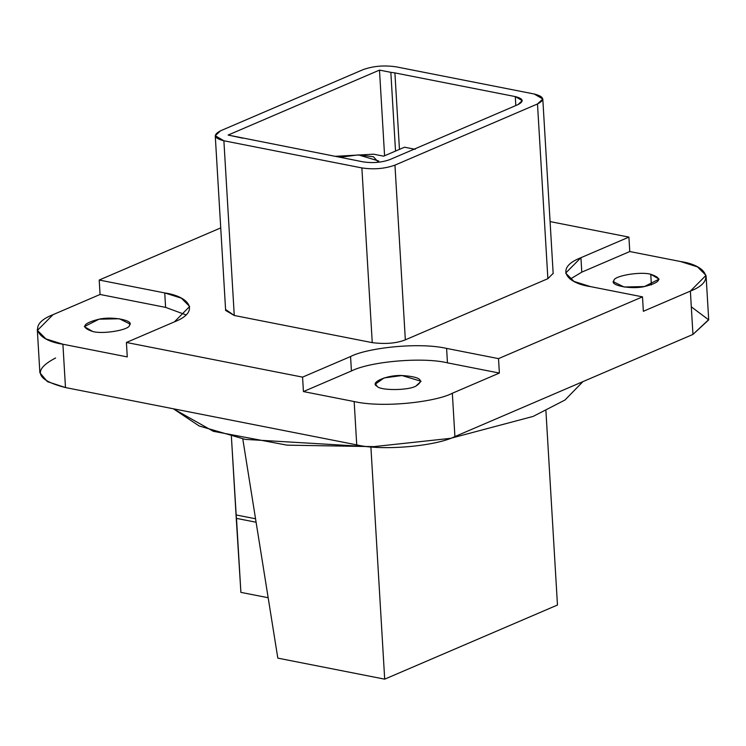 <?xml version="1.0" encoding="UTF-8"?>
<svg xmlns="http://www.w3.org/2000/svg" width="746" height="746" viewBox="0 0 746 746"><rect width="100%" height="100%" fill="white"/><g stroke="black" fill="none" stroke-linecap="round" stroke-linejoin="round"><path stroke-width="1.12" d="M515.812 105.55L515.281 96.588L394.904 72.903L399.455 149.377L394.904 72.903L515.281 96.588L515.812 105.55L515.281 96.588C523.375 98.659 524.27 101.335 517.966 104.627L522.237 100.607L515.281 96.588C523.375 98.659 524.27 101.335 517.966 104.627L389.822 159.607C381.654 162.525 372.758 163.281 363.143 161.863C372.758 163.281 381.654 162.525 389.822 159.607C381.654 162.525 372.758 163.281 363.143 161.863L228.117 135.054L242.767 138.178L228.117 135.054L379.49 70.105L384.582 155.765L379.49 70.105L390.839 72.334L395.52 151.074L390.839 72.334L394.904 72.903L390.839 72.334L395.52 151.074M231.381 436.382L236.044 514.936L255.542 518.768L236.044 514.936L231.381 436.382L240.893 592.371L268.168 597.732L240.893 592.371L236.044 514.936M256.102 522.247L236.491 518.386L256.102 522.247M415.158 149.303L404.528 147.204L415.158 149.303L404.528 147.204L383.649 156.166L373.662 154.198L335.047 156.334M404.528 147.204L383.649 156.166L373.662 154.198L383.649 156.166L404.528 147.204M339.85 157.285L358.369 154.879L339.85 157.285L358.369 154.879L373.42 156.763L378.455 162.264L378.735 160.996L358.369 154.879L373.42 156.763L378.455 162.264M537.493 103.964L394.96 165.127C384.824 168.745 373.802 169.678 361.875 167.925L223.884 140.77C213.85 138.196 212.741 134.877 220.555 130.802L363.097 69.639C373.224 66.021 384.255 65.088 396.173 66.842L534.173 93.996C544.198 96.56 545.307 99.889 537.493 103.964L547.872 278.678L405.339 339.84C396.518 343.337 385.495 344.279 372.254 342.638L234.263 315.483L223.884 140.77L215.249 135.716L220.555 130.802L363.097 69.639C373.224 66.021 384.255 65.088 396.173 66.842C384.255 65.088 373.224 66.021 363.097 69.639L220.555 130.802C212.741 134.877 213.85 138.196 223.884 140.77L361.875 167.925L223.884 140.77L234.263 315.483L372.254 342.638L361.875 167.925C373.802 169.678 384.824 168.745 394.96 165.127C384.824 168.745 373.802 169.678 361.875 167.925L372.254 342.638C385.495 344.279 396.518 343.337 405.339 339.84L394.96 165.127L537.493 103.964L394.96 165.127L405.339 339.84L547.872 278.678L537.493 103.964C545.307 99.889 544.198 96.56 534.173 93.996L396.173 66.842L534.173 93.996L542.799 98.985L537.493 103.964L547.872 278.678L553.131 273.381M37.3 329.434L39.874 372.748L47.399 381.635L65.48 387.556L62.906 344.232L45.926 338.898L37.431 330.385L53.041 314.663L100.067 294.474L99.209 280.039L164.745 292.936C189.381 296.442 200.711 311.688 174.396 321.871L126.41 342.461L302.568 377.131L350.564 356.541L351.422 370.976L303.426 391.575L302.568 377.131L126.41 342.461L127.268 356.905L62.906 344.232C37.72 340.652 26.138 325.07 53.041 314.663L100.067 294.474L99.209 280.039L164.745 292.936L165.603 307.38L100.067 294.474L165.603 307.38L164.745 292.936L181.353 298.158L189.671 306.485L174.396 321.871L126.41 342.461L127.268 356.905L62.906 344.232L65.48 387.556L356.737 444.877C381.486 450.985 435.478 446.406 454.911 436.559L452.337 393.245C436.233 401.833 383.388 408.23 354.163 401.553L303.426 391.575L351.422 370.976L350.564 356.541C366.314 348.14 418.012 341.873 446.602 348.41L447.46 362.845C423.243 356.877 370.426 361.344 351.422 370.976C370.426 361.344 423.243 356.877 447.46 362.845L446.602 348.41L498.514 358.621L499.372 373.065L447.46 362.845L499.372 373.065L452.337 393.245C436.233 401.833 383.388 408.23 354.163 401.553L356.737 444.877L354.163 401.553L303.426 391.575L302.568 377.131L350.564 356.541C366.314 348.14 418.012 341.873 446.602 348.41L498.514 358.621L499.372 373.065L452.337 393.245L454.911 436.559L692.95 334.422L708.691 319.652L706.117 276.328M580.929 257.696L628.915 237.107L550.082 221.59L628.915 237.107L629.773 251.542L680.511 261.529C705.697 265.11 717.279 280.692 690.376 291.108L643.35 311.287L642.492 296.852L590.58 286.632L573.972 281.41L565.654 273.083L580.929 257.696L581.787 272.141L570.177 279.125L581.787 272.141L580.929 257.696L628.915 237.107L629.773 251.542L581.787 272.141L629.773 251.542L680.511 261.529C705.697 265.11 717.279 280.692 690.376 291.108L643.35 311.287L642.492 296.852L498.514 358.621L642.492 296.852L590.58 286.632C565.944 283.126 554.614 267.879 580.929 257.696L628.915 237.107L629.773 251.542L680.511 261.529L697.491 266.872L705.986 275.377L690.376 291.108L692.95 334.422L690.376 291.108L643.35 311.287L642.492 296.852L590.58 286.632C565.944 283.126 554.614 267.879 580.929 257.696L581.787 272.141L570.177 279.125M186.006 314.887L165.603 307.38L186.006 314.887L165.603 307.38L100.067 294.474L99.209 280.039L220.732 227.903L99.209 280.039L164.745 292.936L165.603 307.38M415.932 386.074C424.847 380.255 420.203 376.739 401.973 375.527C387.426 374.734 369.102 382.595 377.038 386.223C379.854 390.727 408.435 390.615 415.932 386.074C408.435 390.615 379.854 390.727 377.038 386.223L375.564 383.966L384.078 377.933L401.973 375.527L421.061 381.262L415.932 386.074C408.435 390.615 379.854 390.727 377.038 386.223C369.102 382.595 387.426 374.734 401.973 375.527C420.203 376.739 424.847 380.255 415.932 386.074M92.663 331.466C102.687 334.525 129.767 329.918 129.515 325.2C134.653 320.463 112.236 316.052 99.004 319.195C82.564 323.344 80.447 327.438 92.663 331.466L84.307 326.645L99.004 319.195L119.36 318.756L129.804 323.941L129.515 325.2C129.767 329.918 102.687 334.525 92.663 331.466C80.447 327.438 82.564 323.344 99.004 319.195C112.236 316.052 134.653 320.463 129.515 325.2C129.767 329.918 102.687 334.525 92.663 331.466M650.754 274.295C640.73 271.246 613.65 275.843 613.902 280.561C608.764 285.298 631.181 289.709 644.413 286.567C660.853 282.417 662.97 278.333 650.754 274.295L659.1 279.125L644.413 286.567L624.057 287.005L613.613 281.829L613.902 280.561C613.65 275.843 640.73 271.246 650.754 274.295L651.389 284.907L650.754 274.295C662.97 278.333 660.853 282.417 644.413 286.567C631.181 289.709 608.764 285.298 613.902 280.561C613.65 275.843 640.73 271.246 650.754 274.295M350.564 356.541C366.314 348.14 418.012 341.873 446.602 348.41L498.514 358.621L499.372 373.065L452.337 393.245L454.911 436.559L692.95 334.422L708.7 319.885L691.318 306.839L708.7 319.885L692.95 334.422L454.911 436.559C435.478 446.406 381.486 450.985 356.737 444.877L65.48 387.556C35.705 379.938 32.423 370.081 55.614 357.977C32.423 370.081 35.705 379.938 65.48 387.556L356.737 444.877L354.163 401.553L303.426 391.575L302.568 377.131L350.564 356.541L351.422 370.976L303.426 391.575M450.267 438.387L373.96 446.621L287.089 445.157L213.3 431.3L173.352 408.78L199.154 425.975L245.275 439.385L370.193 446.798M173.352 408.78L213.3 431.3L287.089 445.157L373.96 446.621L450.556 438.34L533.166 416.399L564.936 400.052L582.952 381.626L564.936 400.052L533.166 416.399L450.556 438.34L533.166 416.399L564.936 400.052L582.952 381.626M370.893 446.863L384.694 679.158L557.467 605.025L545.923 410.832L557.467 605.025L384.694 679.158L370.893 446.863L384.694 679.158L277.82 658.131L384.694 679.158L557.467 605.025L545.923 410.832M242.776 438.89L277.82 658.131L242.776 438.89L277.82 658.131L384.694 679.158M379.49 70.105L390.839 72.334L379.49 70.105L228.117 135.054L379.49 70.105L384.582 155.765M225.628 310.429L234.263 315.483L225.758 309.59L234.263 315.483L372.254 342.638C385.495 344.279 396.518 343.337 405.339 339.84L547.872 278.678M268.168 597.732L240.893 592.371L236.491 518.386M399.455 149.377L394.904 72.903L390.839 72.334M394.96 165.127L405.339 339.84M361.875 167.925L372.254 342.638M223.884 140.77L234.263 315.483M515.281 96.588L394.904 72.903M446.602 348.41L447.46 362.845C423.243 356.877 370.426 361.344 351.422 370.976M499.372 373.065L447.46 362.845M629.773 251.542L581.787 272.141M164.745 292.936C189.381 296.442 200.711 311.688 174.396 321.871L126.41 342.461L127.268 356.905L62.906 344.232C37.72 340.652 26.138 325.07 53.041 314.663L100.067 294.474M452.337 393.245C436.233 401.833 383.388 408.23 354.163 401.553M454.911 436.559C435.478 446.406 381.486 450.985 356.737 444.877M302.568 377.131L126.41 342.461M62.906 344.232L65.48 387.556M99.209 280.039L220.732 227.903M550.082 221.59L628.915 237.107M692.95 334.422L690.376 291.108M642.492 296.852L498.514 358.621M553.178 273.698L542.799 98.985M225.637 310.495L215.258 135.781"/></g></svg>
